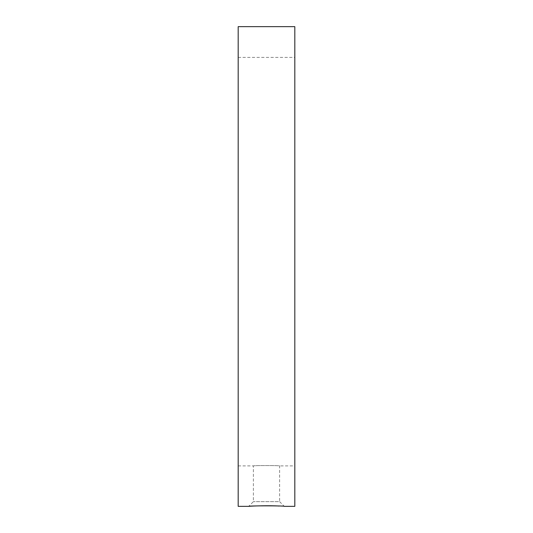 <?xml version="1.0" encoding="UTF-8"?>
<svg xmlns="http://www.w3.org/2000/svg" width="533" height="533" viewBox="0 0 533 533"><rect width="100%" height="100%" fill="white"/><g stroke="black" fill="none" stroke-linecap="round" stroke-linejoin="round"><path stroke-width="0.4" stroke-dasharray="2.67 2" d="M238.184 261.643L238.184 465.902L238.184 261.643M238.184 26.65L238.184 506.35M294.816 26.65L294.816 506.35M278.992 506.037L284.309 506.35L279.612 501.653L253.388 501.653L279.612 501.653L279.612 465.902C280.425 465.442 252.582 465.442 253.388 465.902C252.569 465.449 280.405 465.442 279.612 465.902L294.816 465.902L294.816 57.391L294.816 465.902M248.698 506.35L249.091 506.323M238.184 465.902L253.388 465.902L253.388 501.653L248.691 506.35M238.184 57.391L294.816 57.391"/><path stroke-width="0.8" d="M238.184 266.5L238.184 26.65L294.816 26.65L294.816 506.35L284.309 506.35C285.035 505.67 247.932 505.677 248.698 506.35L238.184 506.35L238.184 266.5M249.091 506.323C251.576 505.99 269.851 505.377 278.992 506.037"/></g></svg>
